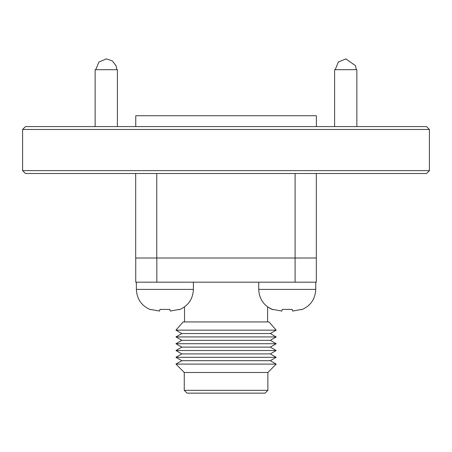 <?xml version="1.0" encoding="UTF-8"?>
<svg xmlns="http://www.w3.org/2000/svg" width="452" height="452" viewBox="0 0 452 452"><rect width="100%" height="100%" fill="white"/><g stroke="black" fill="none" stroke-linecap="round" stroke-linejoin="round"><path stroke-width="0.68" d="M356.848 126.583L356.848 69.687L334.604 69.687L334.604 126.583M346.012 58.85L338.35 62.026L335.175 69.687M117.396 126.583L117.396 69.687L95.152 69.687L95.152 126.583M106.559 58.85L98.898 62.026L95.722 69.687M316.321 173.511L316.321 258.013L295.099 258.013L316.321 258.013L316.321 282.178L295.099 282.178L295.099 258.013L156.838 258.013L156.838 282.178L135.741 282.178L135.741 258.013M295.099 282.178L156.838 282.178M267.872 390.336L184.258 390.336L187.071 393.15L265.058 393.15L267.872 390.336L267.872 372.499L276.178 364.092L175.952 364.092L181.828 360.702L270.296 360.702L276.178 357.306L175.952 357.306L181.828 353.91L270.296 353.91L276.178 350.515L175.952 350.515L181.828 347.119L270.296 347.119L276.178 343.723L175.952 343.723L181.828 340.328L270.296 340.328L276.178 336.932L175.952 336.932L181.828 333.542L270.296 333.542L276.178 330.146L175.952 330.146L183.111 321.937L269.019 321.937L276.178 330.146M184.518 321.937L184.518 306.902M181.828 333.542L175.952 330.146M181.828 340.328L175.952 336.932M181.828 347.119L175.952 343.723M181.828 353.91L175.952 350.515M181.828 360.702L175.952 357.306M184.258 390.336L184.258 372.499L267.872 372.499M184.258 372.499L175.952 364.092M150.578 309.428L159.477 311.066L159.98 309.428L169.805 309.428L159.98 309.428M170.308 311.066L179.207 309.428L170.308 311.066L169.805 309.428M136.38 282.178L136.38 289.404C136.866 299.111 141.566 305.88 150.488 309.716C141.566 305.88 136.866 299.111 136.38 289.404L193.399 289.404C192.919 299.105 188.218 305.88 179.291 309.716M272.923 309.428L281.822 311.066L282.325 309.428L292.15 309.428L282.325 309.428M301.552 309.428L292.653 311.066L292.15 309.428M267.612 321.937L267.612 306.902L272.838 309.716C263.911 305.88 259.211 299.111 258.73 289.404L315.745 289.404C315.264 299.105 310.564 305.88 301.642 309.716M22.6 170.624L429.4 170.624L429.4 129.47L22.6 129.47L22.6 170.624L25.493 173.511L426.507 173.511L429.4 170.624M22.6 129.47L25.493 126.583L426.507 126.583L429.4 129.47M295.099 173.511L295.099 258.013L156.771 258.013L156.771 173.511M156.771 258.013L135.679 258.013L135.679 173.511M135.753 126.583L135.753 115.74L316.377 115.74L316.377 126.583M356.278 69.687L355.492 65.636L345.729 58.856M116.825 69.687L116.13 65.873L112.271 60.862L106.276 58.856M270.296 333.542L276.178 336.932M270.296 340.328L276.178 343.723M270.296 347.119L276.178 350.515M270.296 353.91L276.178 357.306M270.296 360.702L276.178 364.092M193.399 289.404L193.399 282.178M315.745 289.404L315.745 282.178M258.73 289.404L258.73 282.178"/></g></svg>
